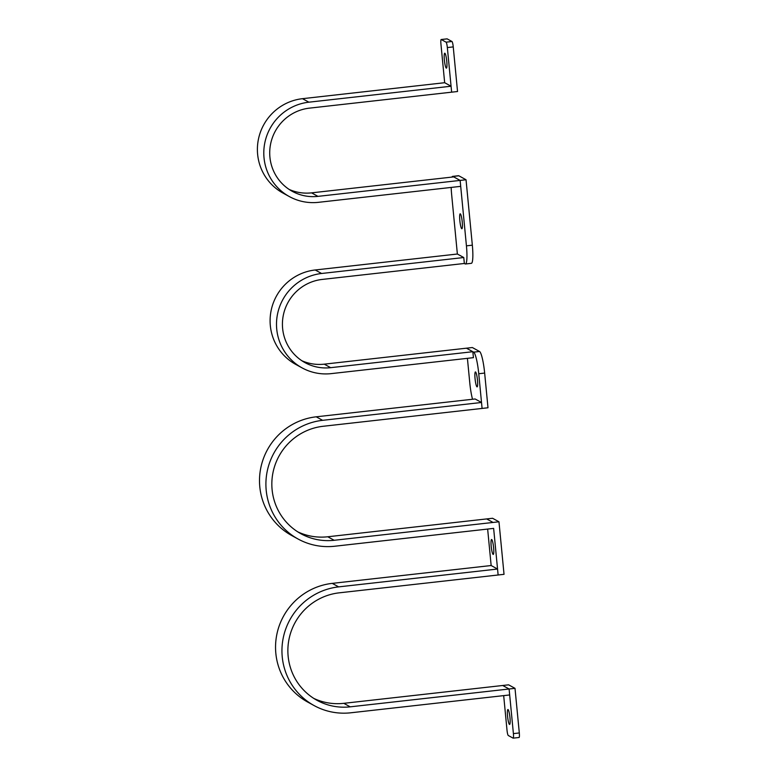 <?xml version="1.0" encoding="UTF-8"?>
<svg xmlns="http://www.w3.org/2000/svg" width="777" height="777" viewBox="0 0 777 777"><rect width="100%" height="100%" fill="white"/><g stroke="black" fill="none" stroke-linecap="round" stroke-linejoin="round"><path stroke-width="1.17" d="M476.981 386.849A7.508 1.127 -96.4 0 0 477.097 386.878A7.508 1.127 -96.4 0 0 477.428 379.681A7.508 1.127 -96.4 0 0 475.543 371.979A7.508 1.127 -96.4 0 0 475.427 371.95A7.508 1.127 -96.4 0 0 475.106 379.147A7.508 1.127 -96.4 0 0 476.981 386.849M473.64 352.146L479.545 351.486A20.027 3.001 83.6 0 1 484.654 373.067L487.995 407.77L482.09 408.43L478.749 373.737A20.027 3.001 -96.4 0 0 473.64 352.146L466.443 348.203L472.843 351.709L330.662 367.676A44.561 43.813 118.7 0 1 304.982 362.626A44.561 43.813 118.7 0 1 283.352 315.093A44.561 43.813 118.7 0 1 322.164 279.438L464.345 263.471L465.141 263.918A20.027 3.001 -96.4 0 0 465.472 263.986A20.027 3.001 -96.4 0 0 466.433 245.843L460.13 180.41L452.933 176.457A20.027 3.001 -96.4 0 0 452.612 176.389A20.027 3.001 -96.4 0 0 451.932 177.098M479.545 351.486L472.338 347.533L324.262 364.16L330.662 367.676M467.414 358.333L469.784 382.896A20.027 3.001 -96.4 0 0 472.533 399.261M460.324 213.85A7.508 1.127 -96.4 0 0 460.198 213.821A7.508 1.127 -96.4 0 0 459.877 221.018A7.508 1.127 -96.4 0 0 461.752 228.72A7.508 1.127 -96.4 0 0 461.878 228.749A7.508 1.127 -96.4 0 0 462.198 221.552A7.508 1.127 -96.4 0 0 460.324 213.85M451.165 187.432A20.027 3.001 -96.4 0 0 451.641 194.532L457.371 254.021L315.2 269.978A50.573 49.728 118.7 0 0 271.154 310.441A50.573 49.728 118.7 0 0 295.697 364.384L302.098 367.89A50.573 49.728 118.7 0 0 331.235 373.62L473.416 357.663L472.843 351.709M466.433 245.843L472.338 245.182L466.035 179.749L458.838 175.796L452.933 176.457M466.035 179.749L317.958 196.367A44.561 43.813 118.7 0 1 292.278 191.327A44.561 43.813 118.7 0 1 270.649 143.784A44.561 43.813 118.7 0 1 309.46 108.139L451.641 92.172L447.338 47.562A5.012 0.748 -96.4 0 0 446.066 42.162L441.268 39.53A5.012 0.748 -96.4 0 0 441.181 39.51A5.012 0.748 -96.4 0 0 440.938 44.046L444.667 82.712L302.486 98.679A50.573 49.728 118.7 0 0 258.45 139.141A50.573 49.728 118.7 0 0 282.983 193.075L289.384 196.591A50.573 49.728 118.7 0 0 318.531 202.321L460.703 186.354L460.13 180.41L453.729 176.894L311.558 192.861L317.958 196.367M472.338 245.182A20.027 3.001 83.6 0 1 471.367 263.325L465.472 263.986M452.612 176.389L458.508 175.719A20.027 3.001 83.6 0 1 458.838 175.796M297.844 531.895A57.576 56.614 118.7 0 0 327.768 536.771L486.664 518.929L493.065 522.445L486.664 518.929L492.569 518.269L498.97 521.785L334.168 540.287A57.576 56.614 118.7 0 1 300.981 533.76A57.576 56.614 118.7 0 1 273.038 472.338A57.576 56.614 118.7 0 1 323.183 426.272L482.09 408.43L481.517 402.486L322.61 420.328A63.588 62.519 118.7 0 0 267.23 471.202A63.588 62.519 118.7 0 0 298.096 539.024A63.588 62.519 118.7 0 0 334.741 546.231L493.638 528.389L498.125 574.99L497.552 569.036L338.655 586.878A63.588 62.519 118.7 0 0 283.275 637.752A63.588 62.519 118.7 0 0 314.131 705.584A63.588 62.519 118.7 0 0 350.777 712.791L509.673 694.949L509.1 688.995L502.709 685.489L509.1 688.995L350.204 706.837A57.576 56.614 118.7 0 1 317.016 700.32A57.576 56.614 118.7 0 1 289.073 638.898A57.576 56.614 118.7 0 1 339.228 592.832L504.03 574.329L498.97 521.785M481.517 402.486L475.116 398.97L316.22 416.812A63.588 62.519 118.7 0 0 260.829 467.686A63.588 62.519 118.7 0 0 291.696 535.518L298.096 539.024M313.879 698.455A57.576 56.614 118.7 0 0 343.803 703.331L508.605 684.828L515.005 688.335L509.1 688.995L513.403 733.614L519.308 732.954L515.005 688.335M487.645 529.069L491.151 565.53L332.255 583.372A63.588 62.519 118.7 0 0 276.874 634.246A63.588 62.519 118.7 0 0 307.731 702.078L314.131 705.584M491.151 565.53L497.552 569.036M491.686 539.529A7.508 1.127 -96.4 0 0 491.559 539.5A7.508 1.127 -96.4 0 0 491.239 546.697A7.508 1.127 -96.4 0 0 493.113 554.399A7.508 1.127 -96.4 0 0 493.24 554.428A7.508 1.127 -96.4 0 0 493.56 547.231A7.508 1.127 -96.4 0 0 491.686 539.529M508.051 709.547A7.508 1.127 -96.4 0 0 507.935 709.527A7.508 1.127 -96.4 0 0 507.604 716.724A7.508 1.127 -96.4 0 0 509.489 724.426A7.508 1.127 -96.4 0 0 509.605 724.446A7.508 1.127 -96.4 0 0 509.926 717.249A7.508 1.127 -96.4 0 0 508.051 709.547M503.681 695.619L507.002 730.098A5.012 0.748 -96.4 0 0 508.275 735.498L513.082 738.131A5.012 0.748 -96.4 0 0 513.16 738.15A5.012 0.748 -96.4 0 0 513.403 733.614M519.308 732.954A5.012 0.748 83.6 0 1 519.065 737.49A5.012 0.748 83.6 0 1 518.978 737.47M446.289 68.114A7.508 1.127 -96.4 0 0 446.416 68.143A7.508 1.127 -96.4 0 0 446.736 60.946A7.508 1.127 -96.4 0 0 444.862 53.244A7.508 1.127 -96.4 0 0 444.735 53.215A7.508 1.127 -96.4 0 0 444.415 60.412A7.508 1.127 -96.4 0 0 446.289 68.114M446.066 42.162L451.971 41.502L447.163 38.869L441.268 39.53M444.667 82.712L451.068 86.228L451.641 92.172L457.536 91.511L453.244 46.902L447.338 47.562M451.971 41.502A5.012 0.748 83.6 0 1 453.244 46.902M289.151 189.433A44.561 43.813 118.7 0 0 311.558 192.861M451.068 86.228L308.887 102.185A50.573 49.728 118.7 0 0 264.85 142.647A50.573 49.728 118.7 0 0 289.384 196.591M301.855 360.732A44.561 43.813 118.7 0 0 324.262 364.16M457.371 254.021L463.772 257.527L321.591 273.485A50.573 49.728 118.7 0 0 277.554 313.947A50.573 49.728 118.7 0 0 302.098 367.89M464.345 263.471L463.772 257.527M484.654 373.067L478.749 373.737M327.768 536.771L334.168 540.287M316.22 416.812L322.61 420.328M343.803 703.331L350.204 706.837M332.255 583.372L338.655 586.878M302.486 98.679L308.887 102.185M315.2 269.978L321.591 273.485M519.065 737.49L513.16 738.15M447.086 38.85L441.181 39.51"/></g></svg>
